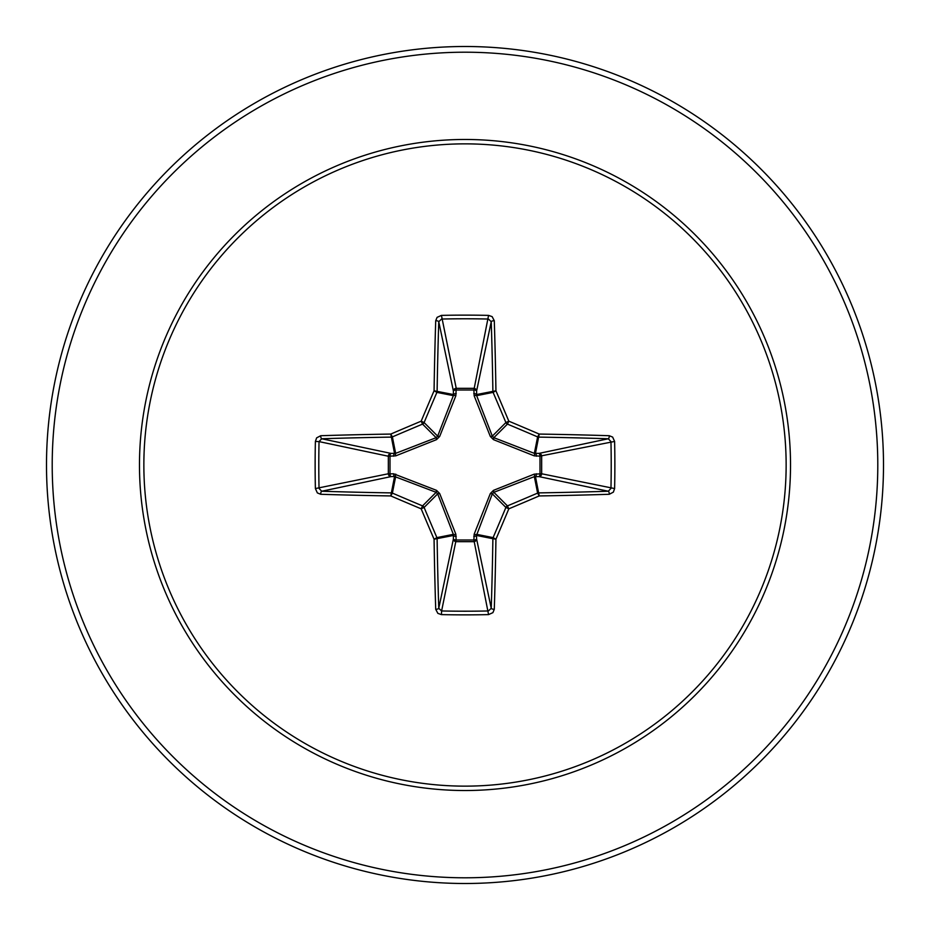 <?xml version="1.0" encoding="UTF-8"?>
<svg xmlns="http://www.w3.org/2000/svg" width="930" height="930" viewBox="0 0 930 930"><rect width="100%" height="100%" fill="white"/><g stroke="black" fill="none" stroke-linecap="round" stroke-linejoin="round"><path stroke-width="1.4" d="M435.717 609.278A2.848 0.977 178.2 0 0 438.762 608.29L453.387 539.028A2.848 0.977 -178.2 0 0 456.119 539.993L441.599 610.963A415.501 159.007 0 0 0 465 611.208A415.501 159.007 0 0 0 488.401 610.963L491.238 608.29A415.617 36.224 -90 0 0 492.888 538.702L476.497 535.448L476.613 539.028A2.848 2.627 -11.9 0 1 473.765 541.667L456.235 541.667A2.848 2.627 11.9 0 1 453.387 539.028L453.352 534.343L437.681 493.865L424.103 507.443A415.129 36.177 67.5 0 0 436.902 537.621A2.848 2.837 78.8 0 1 437.112 538.702A415.617 36.224 90 0 0 438.762 608.29L441.599 610.963L441.436 614.614L437.856 613.358L435.717 609.278A418.465 36.468 -90 0 1 434.066 539.214A417.977 36.433 -112.5 0 1 421.174 508.826A417.977 36.433 -157.5 0 1 390.786 495.934L392.379 493.098A415.129 36.177 22.5 0 0 422.557 505.897A2.848 2.837 45 0 1 424.103 507.443L421.174 508.826L422.557 505.897L436.135 492.319L394.553 476.497A2.848 0.977 88.2 0 1 393.588 473.777L436.496 490.343L439.658 493.505L455.851 534.227L456.119 539.993L473.882 539.993L474.149 534.227L490.343 493.505L493.505 490.343L534.227 474.149L539.993 473.882A2.848 0.977 -88.2 0 1 539.028 476.613L534.343 476.648L493.865 492.319L492.319 493.865L476.497 535.448A2.848 0.977 -1.8 0 1 473.777 536.412M315.386 488.564L388.333 473.765A2.848 2.627 78.1 0 0 390.972 476.613L394.553 476.497L390.786 495.934A418.465 36.468 180 0 1 320.722 494.283L317.363 492.912L315.386 488.564A418.349 160.1 -90 0 1 315.13 465A418.349 160.1 -90 0 1 315.386 441.436L319.037 441.599A415.501 159.007 90 0 0 318.792 465A415.501 159.007 90 0 0 319.037 488.401L321.71 491.238A415.617 36.224 -0 0 0 391.298 492.888A2.848 2.837 11.2 0 1 392.379 493.098L395.657 476.648A2.848 0.872 110.9 0 1 395.773 474.149M474.149 534.227A2.848 0.872 -159.1 0 0 476.648 534.343L493.098 537.621L495.934 539.214L492.888 538.702A2.848 2.837 -78.8 0 1 493.098 537.621A415.129 36.177 -67.5 0 0 505.897 507.443A2.848 2.837 -45 0 1 507.443 505.897A415.129 36.177 -22.5 0 0 537.621 493.098A2.848 2.837 -11.3 0 1 538.702 492.888A415.617 36.224 0 0 0 608.29 491.238L539.028 476.613A2.848 2.627 -78.1 0 0 541.667 473.765L539.993 473.882L539.993 456.119L534.227 455.851L493.505 439.658L490.343 436.496L474.149 395.773L473.882 390.007A2.848 0.977 -178.2 0 1 476.613 390.972L476.648 395.657L492.319 436.135L493.865 437.681L534.343 453.352L539.028 453.387A2.848 2.627 -101.9 0 1 541.667 456.235L541.667 473.765L614.614 488.564L613.358 492.144L609.278 494.283A418.465 36.468 180 0 1 539.214 495.934A417.977 36.433 157.5 0 1 508.826 508.826A417.977 36.433 112.5 0 1 495.934 539.214A418.465 36.468 90 0 1 494.283 609.278L492.912 612.638L488.564 614.614A418.349 160.1 180 0 1 465 614.87A418.349 160.1 180 0 1 441.436 614.614M315.386 441.436L316.642 437.856L320.722 435.717A418.465 36.468 -0 0 1 390.786 434.066A417.977 36.433 -22.5 0 1 421.174 421.174A417.977 36.433 -67.5 0 1 434.066 390.786A418.465 36.468 -90 0 1 435.717 320.722L437.088 317.363L441.436 315.386A418.349 160.1 0 0 1 465 315.13A418.349 160.1 0 0 1 488.564 315.386L473.882 390.007L456.119 390.007L456.235 388.333L473.765 388.333A2.848 2.627 -168.1 0 1 476.613 390.972L491.238 321.71L488.401 319.037A415.501 159.007 180 0 0 441.599 319.037L438.762 321.71A415.617 36.224 90 0 0 437.112 391.298A2.848 2.837 101.2 0 1 436.902 392.379A415.129 36.177 112.5 0 0 424.103 422.557A2.848 2.837 135 0 1 422.557 424.103A415.129 36.177 157.5 0 0 392.379 436.902A2.848 2.837 168.8 0 1 391.298 437.112A415.617 36.224 180 0 0 321.71 438.762L319.037 441.599L388.333 456.235A2.848 2.627 101.9 0 1 390.972 453.387A2.848 0.977 -88.2 0 0 390.007 456.119L390.007 473.882L393.588 473.777M320.722 435.717A2.848 0.977 88.2 0 0 321.71 438.762L390.972 453.387L395.657 453.352L436.135 437.681L437.681 436.135L453.352 395.657L453.387 390.972A2.848 0.977 -1.8 0 1 456.119 390.007L455.851 395.773L439.658 436.496L436.496 439.658L395.773 455.851L388.333 456.235L388.333 473.765L390.007 473.882A2.848 0.977 88.2 0 0 390.972 476.613L321.71 491.238A2.848 0.977 -88.2 0 0 320.722 494.283M465 143.859A321.141 321.141 0 0 1 786.141 465A321.141 321.141 0 0 1 465 786.141A321.141 321.141 0 0 1 143.859 465A321.141 321.141 0 0 1 465 143.859M488.564 315.386L492.144 316.642L494.283 320.722A2.848 0.977 178.2 0 0 491.238 321.71A415.617 36.224 -90 0 1 492.888 391.298A2.848 2.837 -101.3 0 0 493.098 392.379L476.648 395.657A2.848 0.872 159.1 0 0 474.149 395.773M609.278 494.283A2.848 0.977 88.2 0 0 608.29 491.238L610.963 488.401A415.501 159.007 -90 0 0 610.963 441.599L608.29 438.762A415.617 36.224 180 0 0 538.702 437.112A2.848 2.837 -168.8 0 1 537.621 436.902A415.129 36.177 -157.5 0 0 507.443 424.103L508.826 421.174A417.977 36.433 22.5 0 1 539.214 434.066A418.465 36.468 -0 0 1 609.278 435.717L612.638 437.088L614.614 441.436A418.349 160.1 90 0 1 614.614 488.564M465 46.5A418.5 418.5 0 0 1 883.5 465A418.5 418.5 0 0 1 465 883.5A418.5 418.5 0 0 1 46.5 465A418.5 418.5 0 0 1 465 46.5A418.5 418.5 0 0 0 46.5 465A418.5 418.5 0 0 0 465 883.5M439.658 493.505L437.681 493.865L436.135 492.319L436.496 490.343M493.505 439.658L493.865 437.681L507.443 424.103A2.848 2.837 -135 0 1 505.897 422.557A415.129 36.177 -112.5 0 0 493.098 392.379L495.934 390.786L476.497 394.553A2.848 0.977 -178.2 0 0 473.777 393.588M435.717 320.722A2.848 0.977 1.8 0 1 438.762 321.71L453.387 390.972A2.848 2.627 168.1 0 1 456.235 388.333L441.436 315.386M490.343 493.505L492.319 493.865L505.897 507.443L508.826 508.826L507.443 505.897L493.865 492.319L493.505 490.343M494.283 609.278A2.848 0.977 1.8 0 1 491.238 608.29L476.613 539.028A2.848 0.977 -1.8 0 1 473.882 539.993L488.564 614.614M534.227 474.149A2.848 0.872 -110.9 0 1 534.343 476.648L537.621 493.098L539.214 495.934L535.448 476.497A2.848 0.977 -88.2 0 0 536.412 473.777M455.851 534.227A2.848 0.872 159.1 0 1 453.352 534.343L436.902 537.621L434.066 539.214L453.503 535.448A2.848 0.977 -178.2 0 0 456.223 536.412M614.614 441.436L539.993 456.119A2.848 0.977 88.2 0 0 539.028 453.387L608.29 438.762A2.848 0.977 -88.2 0 0 609.278 435.717M536.412 456.223A2.848 0.977 88.2 0 0 535.448 453.503L539.214 434.066L537.621 436.902L534.343 453.352A2.848 0.872 110.9 0 1 534.227 455.851M490.343 436.496L492.319 436.135L505.897 422.557L508.826 421.174A417.977 36.433 67.5 0 0 495.934 390.786A418.465 36.468 90 0 0 494.283 320.722M395.773 455.851A2.848 0.872 -110.9 0 1 395.657 453.352L392.379 436.902L390.786 434.066L394.553 453.503A2.848 0.977 -88.2 0 0 393.588 456.223M439.658 436.496L437.681 436.135L424.103 422.557L421.174 421.174L422.557 424.103L436.135 437.681L436.496 439.658M456.223 393.588A2.848 0.977 -1.8 0 0 453.503 394.553L434.066 390.786L436.902 392.379L453.352 395.657A2.848 0.872 -159.1 0 1 455.851 395.773M465 790.523A325.523 325.523 0 0 1 139.477 465A325.523 325.523 0 0 1 465 139.477A325.523 325.523 0 0 1 790.523 465A325.523 325.523 0 0 1 465 790.523M465 52.208A412.792 412.792 0 0 1 877.792 465A412.792 412.792 0 0 1 465 877.792A412.792 412.792 0 0 1 52.208 465A412.792 412.792 0 0 1 465 52.208"/></g></svg>
